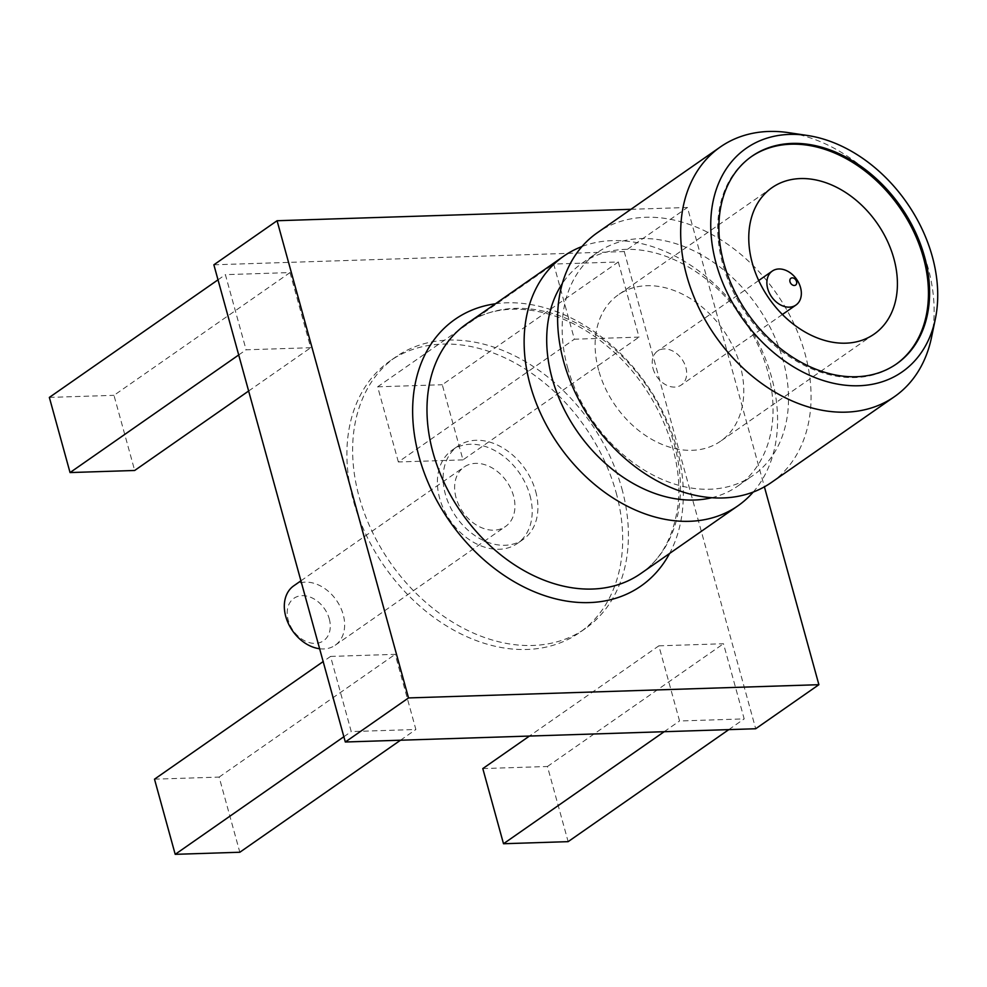 <?xml version="1.0" encoding="UTF-8"?>
<svg xmlns="http://www.w3.org/2000/svg" width="987" height="987" viewBox="0 0 987 987"><rect width="100%" height="100%" fill="white"/><g stroke="black" fill="none" stroke-linecap="round" stroke-linejoin="round"><path stroke-width="0.74" stroke-dasharray="4.93 3.7" d="M456.056 497.707A36.223 26.723 -124.9 0 1 464.063 467.061A36.223 26.723 -124.9 0 1 506.713 481.496A36.223 26.723 -124.9 0 1 505.504 526.49A36.223 26.723 -124.9 0 1 456.056 497.707M529.933 495.314A56.925 41.997 -124.9 0 1 517.348 543.479A56.925 41.997 -124.9 0 1 450.343 520.791A56.925 41.997 -124.9 0 1 452.219 450.072A56.925 41.997 -124.9 0 1 529.933 495.314M319.628 648.743A36.223 26.723 55.1 0 0 335.198 645.251A36.223 26.723 55.1 0 0 343.205 614.605A36.223 26.723 55.1 0 0 293.756 585.822M329.263 618.874A25.872 19.086 -124.9 0 1 304.181 640.526A25.872 19.086 -124.9 0 1 292.794 599.195A25.872 19.086 -124.9 0 1 329.263 618.874M535.657 491.316A56.925 41.997 -124.9 0 1 523.085 539.482A56.925 41.997 -124.9 0 1 456.068 516.793A56.925 41.997 -124.9 0 1 457.956 446.075A56.925 41.997 -124.9 0 1 535.657 491.316M621.847 488.54A165.619 122.166 -124.9 0 1 585.242 628.62A165.619 122.166 -124.9 0 1 390.309 562.652A165.619 122.166 -124.9 0 1 395.799 356.936A165.619 122.166 -124.9 0 1 621.847 488.54M616.11 492.538A165.619 122.166 -124.9 0 1 579.517 632.618A165.619 122.166 -124.9 0 1 384.585 566.649A165.619 122.166 -124.9 0 1 390.062 360.934A165.619 122.166 -124.9 0 1 616.11 492.538M482.803 768.577L547.44 766.492L568.142 841.652M658.86 645.831L723.483 643.746L744.186 718.894L679.549 720.979L658.86 645.831L529.451 736.055M547.44 766.492L723.483 643.746M664.165 731.712L679.549 720.979M728.788 729.627L744.186 718.894M154.503 779.175L219.126 777.09L239.829 852.25M330.546 656.429L395.182 654.344L415.872 729.492L351.249 731.577L330.546 656.429L323.168 661.574M219.126 777.09L395.182 654.344M343.871 736.721L351.249 731.577M400.488 740.225L415.872 729.492M598.665 370.298A89.274 65.845 -124.9 0 1 618.393 294.78A89.274 65.845 -124.9 0 1 723.471 330.349A89.274 65.845 -124.9 0 1 720.51 441.238A89.274 65.845 -124.9 0 1 598.665 370.298M653.036 368.533A20.702 15.274 55.1 0 0 681.289 384.992A20.702 15.274 55.1 0 0 681.98 359.28A20.702 15.274 55.1 0 0 657.613 351.027A20.702 15.274 55.1 0 0 653.036 368.533M751.292 156.686A126.533 93.333 55.1 0 0 750.712 157.093A126.533 93.333 55.1 0 0 722.755 264.121A126.533 93.333 55.1 0 0 895.468 364.672A126.533 93.333 55.1 0 0 896.036 364.265M630.94 209.306L687.446 207.48L764.407 486.85M213.871 264.8L624.253 251.549L687.446 207.48M624.253 251.549L755.697 728.751M753.204 492.069A152.208 112.271 55.1 0 0 742.952 316.765A152.208 112.271 55.1 0 0 581.997 246.528M711.713 497.732A135.922 100.267 55.1 0 0 737.622 486.184A135.922 100.267 55.1 0 0 742.113 317.345A135.922 100.267 55.1 0 0 582.133 263.196A135.922 100.267 55.1 0 0 562.343 283.516M567.55 367.386A135.922 100.267 55.1 0 0 753.069 475.401A135.922 100.267 55.1 0 0 757.572 306.562A135.922 100.267 55.1 0 0 597.579 252.413A135.922 100.267 55.1 0 0 567.55 367.386M771.402 482.47A152.208 112.271 55.1 0 0 776.436 293.41A152.208 112.271 55.1 0 0 597.283 232.772M931.494 337.505A152.208 112.271 55.1 0 0 788.662 132.665M618.318 261.974L639.021 337.122L574.397 339.207L553.695 264.06L618.318 261.974L442.275 384.733L462.977 459.88L639.021 337.122M290.018 272.572L310.72 347.72L246.096 349.805L225.394 274.657L290.018 272.572L113.974 395.331L134.676 470.478M248.638 391.012L310.72 347.72M238.706 354.962L246.096 349.805M218.016 279.815L225.394 274.657M49.35 397.416L113.974 395.331M462.977 459.88L398.353 461.965L574.397 339.207M398.353 461.965L377.651 386.818L553.695 264.06M377.651 386.818L442.275 384.733M640.773 573.558A152.208 112.271 55.1 0 0 645.806 384.498A152.208 112.271 55.1 0 0 466.654 323.859C499.718 299.012 560.271 304.823 609.756 348.349C657.058 388.101 685.225 456.685 677.674 507.318C673.122 537.705 660.821 559.789 640.773 573.558M495.462 303.774A162.559 119.908 -124.9 0 1 646.337 384.128A162.559 119.908 -124.9 0 1 669.581 553.473M335.198 645.251L505.504 526.49M300.924 580.825L464.063 467.061M457.956 446.075L452.219 450.072M523.085 539.482L517.348 543.479M395.799 356.936L390.062 360.934M585.242 628.62L579.517 632.618M772.031 187.653L618.393 294.78M874.149 334.099L720.51 441.238M758.707 280.53L657.613 351.027M782.395 314.495L681.289 384.992M895.468 364.672L896.603 363.87M750.712 157.093L751.86 156.291M737.622 486.184L753.069 475.401M582.133 263.196L597.579 252.413"/><path stroke-width="1.48" d="M300.924 580.825L293.756 585.822A36.223 26.723 55.1 0 0 285.749 616.456A36.223 26.723 55.1 0 0 319.628 648.743M728.788 729.627L568.142 841.652L503.506 843.737L482.803 768.577L529.451 736.055M503.506 843.737L664.165 731.712M400.488 740.225L239.829 852.25L175.205 854.335L154.503 779.175L323.168 661.574M175.205 854.335L343.871 736.721M752.304 263.159A89.274 65.845 55.1 0 0 874.149 334.099A89.274 65.845 55.1 0 0 877.098 223.21A89.274 65.845 55.1 0 0 772.031 187.653A89.274 65.845 55.1 0 0 752.304 263.159M767.689 288.586A20.702 15.274 -124.9 0 1 772.266 271.08A20.702 15.274 -124.9 0 1 796.632 279.321A20.702 15.274 -124.9 0 1 795.954 305.045A20.702 15.274 -124.9 0 1 767.689 288.586M789.995 281.776A4.145 3.06 55.1 0 0 795.83 284.922A4.145 3.06 55.1 0 0 794.004 278.309A4.145 3.06 55.1 0 0 789.995 281.776M896.036 364.265A126.533 93.333 55.1 0 0 899.65 207.492A126.533 93.333 55.1 0 0 751.292 156.686M723.903 263.319A126.533 93.333 55.1 0 0 896.603 363.87A126.533 93.333 55.1 0 0 900.798 206.69A126.533 93.333 55.1 0 0 751.86 156.291A126.533 93.333 55.1 0 0 723.903 263.319M764.407 486.85L818.889 684.694L408.519 697.932L277.076 220.73L630.94 209.306M818.889 684.694L755.697 728.751L345.314 742.002L213.871 264.8L277.076 220.73M345.314 742.002L408.519 697.932M581.997 246.528A152.208 112.271 55.1 0 0 563.799 256.126A152.208 112.271 55.1 0 0 530.167 384.868A152.208 112.271 55.1 0 0 737.918 505.825A152.208 112.271 55.1 0 0 753.204 492.069M562.343 283.516A135.922 100.267 55.1 0 0 552.091 378.169A135.922 100.267 55.1 0 0 711.713 497.732M807.452 135.478L788.662 132.665A152.208 112.271 55.1 0 0 720.35 146.964L597.283 232.772A152.208 112.271 55.1 0 0 563.651 361.526A152.208 112.271 55.1 0 0 771.402 482.47L894.469 396.663A152.208 112.271 55.1 0 0 931.494 337.505L935.355 318.9A136.305 100.538 55.1 0 0 807.452 135.478A136.305 100.538 55.1 0 0 716.155 263.566A136.305 100.538 55.1 0 0 830.203 382.5A136.305 100.538 55.1 0 0 935.355 318.9M720.35 146.964A152.208 112.271 55.1 0 0 686.718 275.706A152.208 112.271 55.1 0 0 894.469 396.663M238.706 354.962L70.052 472.563L134.676 470.478L248.638 391.012M70.052 472.563L49.35 397.416L218.016 279.815M563.799 256.126L466.654 323.859A152.208 112.271 55.1 0 0 433.022 452.614A152.208 112.271 55.1 0 0 640.773 573.558L737.918 505.825M669.581 553.473A162.559 119.908 -124.9 0 1 538.199 593.323A162.559 119.908 -124.9 0 1 419.093 456.87A162.559 119.908 -124.9 0 1 495.462 303.774M772.266 271.08L758.707 280.53M795.954 305.045L782.395 314.495"/></g></svg>
